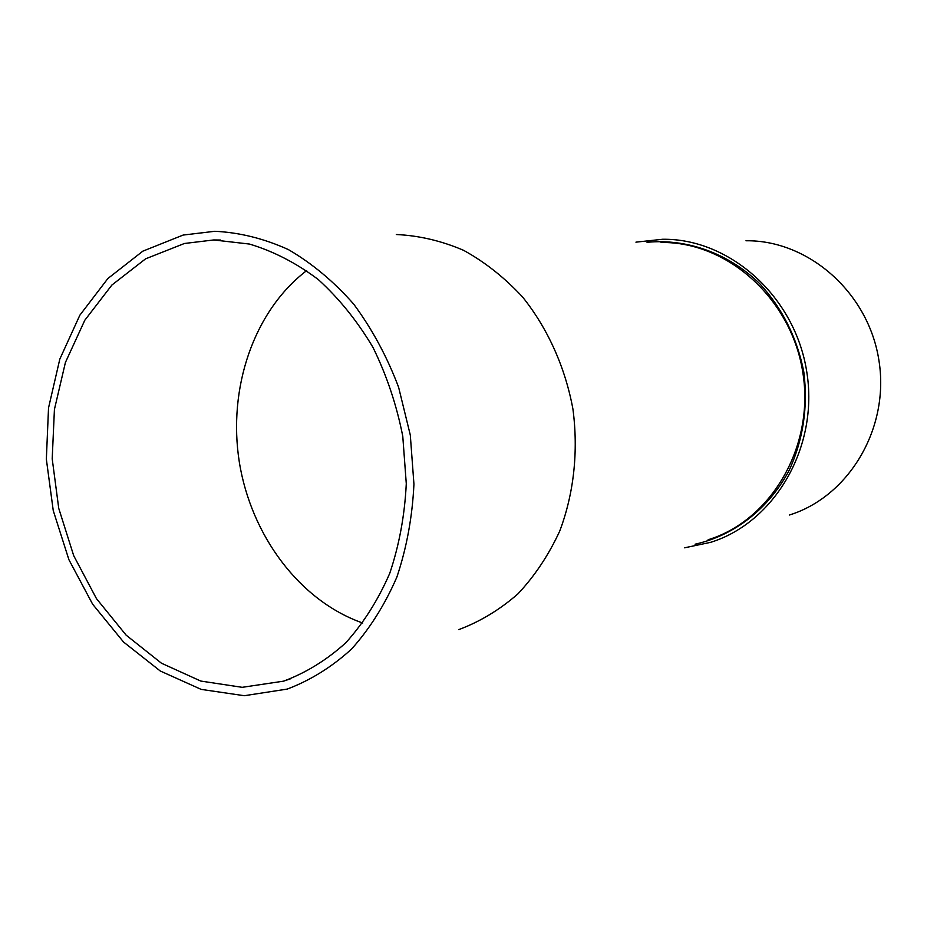 <?xml version="1.0" encoding="UTF-8"?>
<svg xmlns="http://www.w3.org/2000/svg" width="927" height="927" viewBox="0 0 927 927"><rect width="100%" height="100%" fill="white"/><g stroke="black" fill="none" stroke-linecap="round" stroke-linejoin="round"><path stroke-width="1.39" d="M708.124 539.746C770.974 520.626 814.856 446.605 802.828 372.457C791.368 298.216 726.78 241.333 661.09 242.515M684.589 547.811L710.522 542.365C774.439 522.701 819.016 447.324 806.768 371.831C795.111 296.246 729.445 238.285 662.562 239.27L635.934 242.156M695.065 544.219C734.068 535.539 768.889 508.761 789.283 470.116C803.257 439.491 808.112 406.837 803.848 372.144C797.127 337.845 782.376 308.309 759.584 283.535C728.205 253.117 686.803 238.459 647.023 242.306M396.304 234.519C419.039 235.574 441.472 240.835 463.593 250.325C485.099 262.179 504.798 277.787 522.689 297.138C547.741 328.448 565.215 367.243 572.932 409.12C578.518 451.333 573.871 493.627 559.711 531.125C548.668 555.041 534.752 575.957 517.95 593.859C499.838 609.699 480.128 621.611 458.819 629.607M183.129 235.064L214.797 231.286C239.537 232.468 264.056 238.563 288.355 249.572C312.051 263.361 333.847 281.553 353.732 304.149C372.063 328.934 387.022 356.628 398.598 387.208L410.302 435.053L413.94 484.172C412.376 516.837 406.686 547.776 396.907 577C384.96 604.613 369.85 628.633 351.565 649.051C331.854 667 310.406 680.337 287.243 689.085L244.264 695.713L201.171 689.387L160.267 670.997L123.534 642.017L92.654 604.23L68.899 559.676L53.245 510.568L46.35 459.201L48.528 407.926L59.803 359.143L79.826 315.238L107.88 278.517L142.839 251.159L183.129 235.064M789.387 515.03C848.726 496.675 889.955 428.344 878.912 360.325C868.414 292.225 808.101 239.942 745.992 240.765M362.747 623.025C299.676 600.951 251.066 535.505 239.305 461.994C227.671 388.471 253.558 311.171 306.652 270.614M184.403 243.488L213.697 239.954L249.467 244.056C273.407 251.229 296.327 263.048 318.228 279.502C339.062 298.448 357.289 321.032 372.909 347.266C386.629 375.145 396.582 404.809 402.77 436.246L406.281 483.674C404.74 515.203 399.236 545.076 389.757 573.292C378.181 599.943 363.535 623.095 345.817 642.759C326.721 660.036 305.956 672.84 283.511 681.171L242.19 687.324L200.765 681.055L161.449 663.211L126.165 635.18L96.489 598.68L73.708 555.69L58.737 508.32L52.202 458.807L54.426 409.421L65.411 362.469L84.797 320.255L111.9 285.029L145.609 258.83L184.403 243.488M283.511 681.171L290.707 678.726M213.697 239.954L220.487 240.035"/></g></svg>
